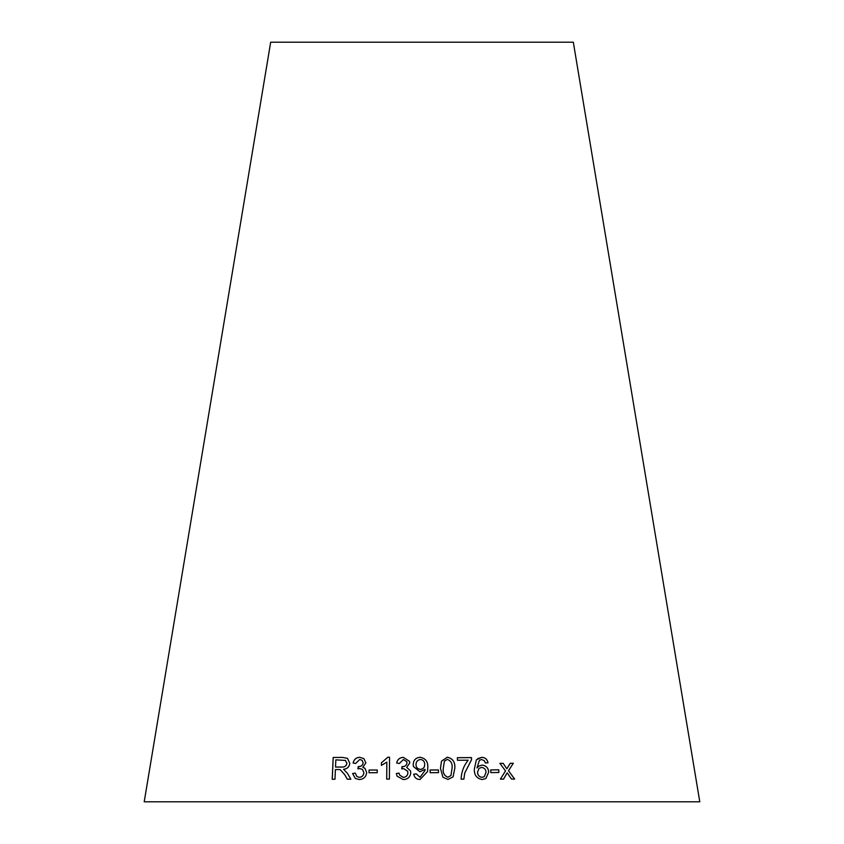 <?xml version="1.0" encoding="UTF-8"?>
<svg xmlns="http://www.w3.org/2000/svg" width="844" height="844" viewBox="0 0 844 844"><rect width="100%" height="100%" fill="white"/><g stroke="black" fill="none" stroke-linecap="round" stroke-linejoin="round"><path stroke-width="1.27" d="M699.792 801.8L144.208 801.8L270.681 42.2L573.319 42.2L699.792 801.8M514.65 779.054L508.521 770.72L513.331 763.261L510.261 763.271L506.864 768.768L503.14 763.324L499.901 763.356L505.514 770.889L500.408 779.139L503.551 779.117L507.191 772.851L511.506 779.065L514.65 779.054M498.878 772.492L498.73 769.791L490.702 769.918L490.849 772.608L498.878 772.492M488.708 772.165C488.412 767.956 486.218 765.592 482.135 765.075L478.643 766.194L476.966 767.956L479.445 760.233L481.65 759.526L484.34 760.687L485.406 762.987L488.032 762.797C487.273 759.284 485.184 757.469 481.745 757.332L476.375 759.811L474.349 769C474.064 774.982 476.681 778.516 482.209 779.571L485.922 778.474L488.676 772.186C488.37 767.977 486.186 765.614 482.103 765.097L482.135 765.075M463.862 779.16L464.685 773.167L471.522 759.706L471.479 757.606L457.364 757.69L457.448 760.265L468.135 760.191C463.746 765.719 461.404 772.038 461.119 779.16L463.883 779.139L464.706 773.146L471.553 759.684L471.479 757.606M440.484 768.462L442.952 777.261L448.016 779.434L453.08 776.87L454.821 768.219C455.285 762.132 452.785 758.461 447.299 757.205L441.465 761.193L440.484 768.462M438.49 772.64L438.458 769.95L430.113 770.002L430.155 772.693L438.49 772.64M419.837 771.743L425.091 769.348L425.028 770.435L420.048 777.292L416.345 773.906L413.739 774.18C414.404 777.662 416.503 779.434 420.017 779.487L427.57 771.564L427.771 767.702C428.214 761.784 425.64 758.302 420.048 757.258C415.617 757.764 413.338 760.254 413.212 764.717L413.412 766.5L419.837 771.743M403.348 757.342C399.645 757.596 397.418 759.494 396.68 763.029L399.391 763.482L403.39 759.537L406.745 761.626L406.987 762.923C406.544 765.392 405.036 766.605 402.461 766.584L401.712 768.905L403.622 768.599L407.641 771.237L407.905 772.809C407.61 775.604 406.08 777.124 403.337 777.377L399.718 775.172L399.054 773.125L396.342 773.505L397.134 776.206L403.305 779.582C407.747 779.339 410.237 777.06 410.775 772.745L410.479 770.878L406.702 767.396L409.762 762.976L409.488 761.341L403.348 757.363C399.655 757.617 397.44 759.516 396.691 763.05M386.805 762.09L386.71 779.117L389.401 779.086L389.538 757.226L387.797 757.247L381.425 762.818L381.414 765.392L386.826 762.111L386.721 779.139M377.205 772.693L377.268 770.002L369.071 770.044L369.007 772.735L377.205 772.693M359.702 757.29C356.126 757.522 353.921 759.442 353.108 763.039L355.735 763.461L359.713 759.484L362.013 760.212L363.163 762.839C362.688 765.318 361.19 766.542 358.679 766.542L357.898 768.873L359.776 768.546L362.498 769.454L363.891 772.724C363.542 775.52 362.023 777.06 359.333 777.324L356.917 776.543L355.229 773.115L352.592 773.515L355.313 778.474L359.259 779.539C363.616 779.255 366.096 776.955 366.697 772.629L364.956 768.304L362.804 767.312L365.885 762.87L363.827 758.566L359.734 757.311C356.157 757.543 353.963 759.463 353.14 763.06M344.679 774.665L347.295 779.191L350.851 779.191L347.401 773.252L343.54 769.285C347.169 768.916 349.258 766.932 349.806 763.335L347.485 758.366L342.495 757.406L333.18 757.469L332.209 779.276L334.973 779.244L335.406 769.57L338.634 769.549L340.174 769.633L344.721 774.686L347.327 779.212M340.174 769.633L344.721 774.686M347.506 758.376L342.495 757.406M342.537 757.427L333.18 757.469M333.222 757.501L332.251 779.297M345.439 760.444L346.937 763.366C346.251 766.13 344.457 767.354 341.546 767.059L335.511 767.069L335.838 759.864L345.396 760.423L346.905 763.345C346.209 766.109 344.415 767.333 341.503 767.027L335.511 767.069M363.848 758.577L359.734 757.311M362.044 760.244L363.163 762.839M363.194 762.86C362.72 765.339 361.221 766.574 358.711 766.563L358.257 766.51M358.289 766.542L357.93 768.895M362.53 769.475L363.891 772.724M363.922 772.745C363.574 775.541 362.055 777.081 359.365 777.356L359.333 777.324M359.365 777.356L356.949 776.564M355.271 773.136L352.592 773.515M352.623 773.537L355.335 778.484M364.967 768.325L362.804 767.312M377.289 770.023L369.071 770.044L369.028 772.756M389.548 757.247L387.797 757.247M387.818 757.268L381.425 762.818L381.435 765.424M409.498 761.351L403.348 757.363M406.745 761.626L406.987 762.923C406.555 765.413 405.046 766.626 402.472 766.605L402.461 766.584M402.039 766.574L401.723 768.926M407.652 771.258L407.905 772.809M407.916 772.83C407.61 775.625 406.091 777.145 403.348 777.398L399.718 775.172M399.064 773.146L396.342 773.505L397.144 776.227M410.479 770.889L406.702 767.396M427.57 771.574L427.76 767.724C428.214 761.805 425.64 758.323 420.048 757.279C415.617 757.785 413.338 760.275 413.212 764.748L413.412 766.51M425.028 770.435L420.048 777.292M420.048 777.313L416.345 773.906M416.345 773.927L413.739 774.212M424.701 764.411L424.701 764.442C424.711 767.375 423.298 769.021 420.46 769.39C417.622 769.074 416.134 767.534 415.986 764.78C416.039 761.731 417.516 759.969 420.407 759.463C423.224 759.864 424.659 761.52 424.701 764.411C424.711 767.354 423.298 769 420.46 769.369C417.622 769.053 416.134 767.512 415.986 764.759L416.071 765.476M438.479 772.671L438.458 769.95M438.447 769.981L430.113 770.023M453.07 776.891L454.8 768.251C455.264 762.153 452.764 758.482 447.288 757.226L441.454 761.204M450.96 775.509L447.932 777.261C444.25 775.805 442.689 772.861 443.258 768.43L444.419 761.045L447.341 759.41C451.055 760.855 452.627 763.799 452.057 768.262L450.97 775.488L447.942 777.24C444.26 775.784 442.699 772.84 443.269 768.399L444.429 761.024M471.458 757.627L457.342 757.722M485.891 778.495L488.676 772.186M482.103 765.097L478.632 766.204M479.445 760.233L476.966 767.956M487.99 762.818C487.241 759.315 485.142 757.49 481.713 757.363L481.745 757.332M481.713 757.363L477.609 758.693M484.319 776.628L482.061 777.398C479.192 776.923 477.662 775.182 477.482 772.154L479.054 768.314L481.671 767.439C484.477 767.861 485.922 769.496 486.017 772.313L484.319 776.628L482.093 777.366C479.223 776.902 477.693 775.151 477.514 772.133L479.054 768.314M498.846 772.513L498.73 769.791M498.688 769.823L490.659 769.939M514.597 779.075L508.521 770.72M508.478 770.741L513.331 763.261M513.279 763.292L510.209 763.303M503.14 763.324L506.864 768.768M503.098 763.345L499.87 763.377M503.509 779.139L507.191 772.851"/></g></svg>
